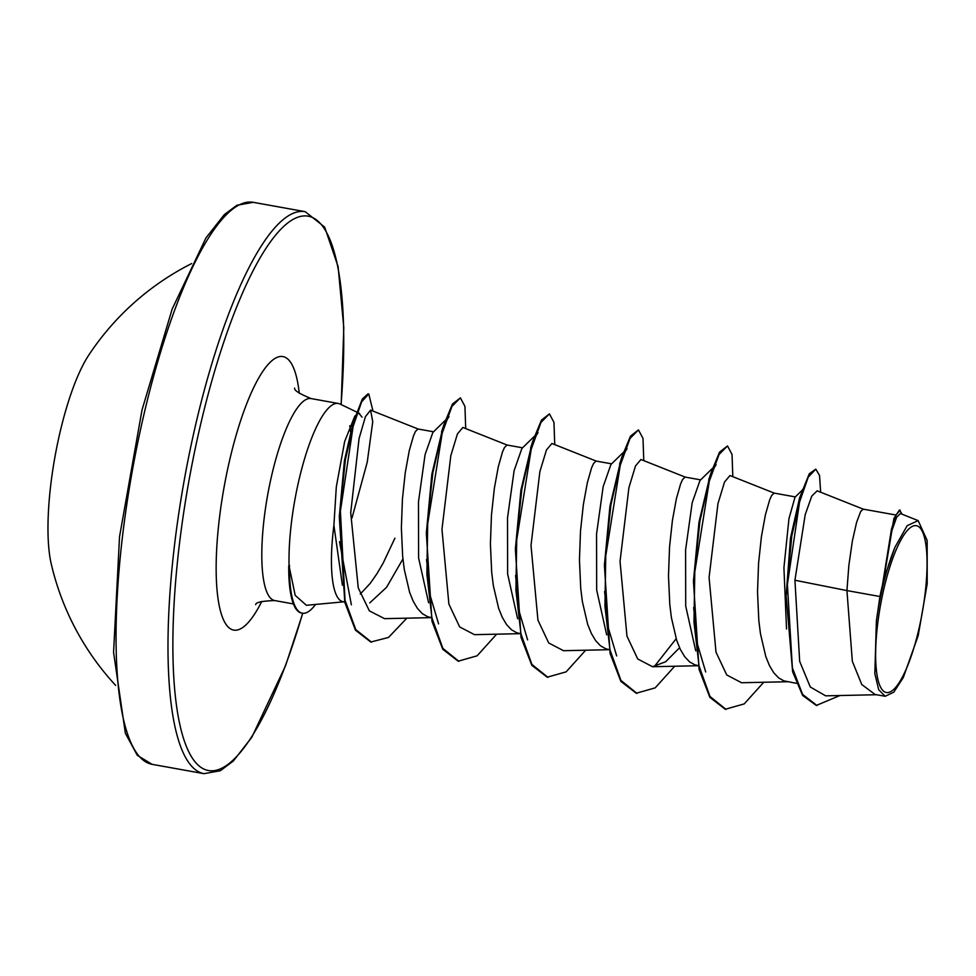 <?xml version="1.0" encoding="UTF-8"?>
<svg xmlns="http://www.w3.org/2000/svg" width="976" height="976" viewBox="0 0 976 976"><rect width="100%" height="100%" fill="white"/><g stroke="black" fill="none" stroke-linecap="round" stroke-linejoin="round"><path stroke-width="1.46" d="M191.638 263.569A268.388 268.388 0 0 0 88.755 355.13A122.647 30.695 100.2 0 0 60.427 430.599A122.647 30.695 100.2 0 0 51.203 563.75A268.388 268.388 0 0 0 115.693 685.445M918.453 630.923A84.753 21.216 -79.8 0 1 882.145 689.69A84.753 21.216 -79.8 0 1 884.244 587.271A84.753 21.216 -79.8 0 1 920.551 528.504A84.753 21.216 -79.8 0 1 918.453 630.923M344.711 601.997L343.003 601.692A91.622 22.936 -79.8 0 1 333.902 525.344L336.317 486.853L344.662 441.506L354.825 416.044M356.679 412.055L340.026 404.04A102.614 25.681 100.2 0 0 338.318 403.478A102.614 25.681 100.2 0 0 299.425 478.045A102.614 25.681 100.2 0 0 289.091 566.092L295.191 595.348L306.403 605.291L343.796 601.826M357.265 413.678L359.595 413.458M350.469 431.477A102.614 25.681 100.2 0 0 349.762 425.792M289.091 566.092L288.725 566.031A101.65 25.437 100.2 0 0 301.547 613.062L302.292 613.196A101.65 25.437 100.2 0 0 315.553 604.449M885.208 696.291L875.045 694.461L861.759 684.518L852.329 661.252L846.936 590.578L879.937 596.519A91.622 22.936 -79.8 0 1 882.389 585.417A91.622 22.936 -79.8 0 1 882.524 584.88L893.894 518.476L882.524 584.88M863.345 509.179L817.144 490.818L811.751 496.125L805.2 514.681L794.928 580.244L846.936 590.578L848.864 565.421L852.377 540.972L856.574 522.453L860.625 511.607L863.187 509.13L895.346 514.913M786.522 629.02L783.923 567.69L788.962 518.671L795.013 497.174L802.26 490.184M796.343 683.298L783.948 680.882L778.567 677.856L773.712 672.696L769.417 665.498L765.757 656.445L760.45 633.656L758.816 620.455L757.522 592.005L758.572 563.128L761.439 536.556L765.404 514.816L769.637 499.968L771.589 495.576L774.151 493.1L795.281 496.906M695.717 650.821L685.713 606.072L685.591 549.988L692.204 502.664L699.975 480.509L712.517 468.297M698.255 665.632L694.912 664.851L689.532 661.838L684.676 656.665L680.382 649.479L676.722 640.427L671.403 617.625L669.78 604.425L668.487 575.986L669.536 547.097L672.403 520.525L676.368 498.797L680.601 483.937L682.553 479.545L685.115 477.081L700.634 479.863M606.669 634.803L596.678 590.053L596.556 533.957L603.168 486.621L610.939 464.478L623.481 452.266M609.219 649.601L605.876 648.82L600.496 645.807L595.641 640.646L591.346 633.448L587.686 624.396L582.367 601.594L580.732 588.394L579.451 559.956L580.5 531.078L583.367 504.507L587.332 482.766L591.566 467.907L593.518 463.527L596.08 461.05L611.598 463.844M517.634 618.76L507.63 573.961L507.52 517.939L514.12 470.615L521.904 448.448L534.445 436.235M520.184 633.583L516.841 632.802L511.461 629.776L506.605 624.616L502.311 617.418L498.651 608.365L493.331 585.576L491.697 572.363L490.403 543.925L491.465 515.047L494.332 488.476L498.297 466.735L502.53 451.876L504.482 447.496L507.044 445.019L522.563 447.813M428.598 602.741L418.606 557.967L418.484 501.908L425.085 454.596L432.868 432.429L445.41 420.205M431.136 617.552L427.805 616.771L422.425 613.745L417.569 608.585L413.275 601.387L409.615 592.334L404.296 569.545L402.661 556.344L401.368 527.894L402.429 499.017L405.296 472.445L409.261 450.705L413.495 435.857L415.447 431.465L418.009 428.989L433.527 431.782M794.928 580.244L799.673 661.35L810.287 686.994L825.647 695.839L876.546 694.729M918.148 520.611L900.397 513.559L896.627 517.28L891.93 530.505L883.744 579.354L895.041 547.109L907.204 525.661L918.148 520.611L927.163 540.448L927.2 583.807L918.196 635.632L903.288 677.551L893.809 692.167L885.208 696.278L878.693 689.727L874.825 673.574L876.387 621.053L879.937 596.519M402.929 558.943L386.557 587.332L369.733 602.912M342.393 585.258L333.902 525.344M394.902 538.203L383.129 563.164L376.785 573.973L370.27 583.306L360.278 594.067M820.657 492.221L819.535 475.446L815.79 469.127L809.263 473.799L799.564 497.967L790.487 538.057L786.144 595.946L792.634 671.793L802.638 695.449L816.326 705.441L839.933 695.534M802.516 489.44L791.78 535.995L786.144 595.946M902.19 514.267L899.457 510.021L893.894 518.476M815.79 469.127L808.226 477.166L799.551 502.067L787.388 584.465L792.366 667.804L802.577 694.387L817.071 705.575M900.201 510.143L896.261 514.669L891.539 528.785L882.536 584.624M883.744 579.354L883.756 578.292M352.007 517.975L367.244 462.16L372.747 421.717L370.575 410.14L365.414 416.703L359.058 438.578L350.713 512.729L358.253 587.906L369.379 610.866L384.556 618.662L431.16 617.637M507.203 445.068L462.856 427.451L457.439 433.917L450.839 455.597L441.969 529.346L448.899 604.132L459.672 626.934L474.47 634.668L520.196 633.668M596.238 461.087L551.891 443.482L546.475 449.924L539.874 471.64L531.005 545.401L537.935 620.138L548.707 642.952L563.506 650.699L609.231 649.699M685.274 477.118L640.927 459.501L635.498 465.979L628.91 487.671L620.041 561.383L626.97 636.181L637.743 658.983L652.554 666.73L665.717 661.716L679.577 647.747M774.31 493.148L729.963 475.532L724.546 481.985L717.946 503.665L709.076 577.45L716.006 652.2L726.766 674.989L741.589 682.736M705.697 671.952L697.437 644.136L693.643 607.56M693.546 580.281L698.975 522.258L709.759 476.886M712.809 469.724L716.091 464.796L713.712 467.114M676.173 638.719L654.262 666.596M616.661 655.921L608.402 628.117L604.608 591.529M604.51 564.25L609.939 506.239L620.724 460.867M623.774 453.694L627.056 448.765L624.677 451.095M527.626 639.902L519.366 612.086L515.572 575.511M515.462 548.231L520.903 490.208L531.688 444.836M534.738 437.675L538.02 432.734L535.641 435.064M438.59 623.871L430.331 596.055L426.536 559.48M426.427 532.201L431.868 474.177L442.653 428.806M445.703 421.644L448.984 416.715L446.605 419.033M351.372 604.827L339.526 541.717M339.392 515.889L344.394 460.879L352.958 423.279L362.364 398.94L368.037 393.84L368.782 393.975L372.978 411.091M356.521 414.861L358.241 412.482L362.035 417.167M763.744 682.261L744.212 703.903L725.278 709.271L709.894 697.389L699.084 669.39L693.472 581.635L699.938 520.977L711.004 472.86L719.507 452.193L727.498 445.934L732.037 454.426L732.817 476.666M674.709 666.242L655.177 687.873L636.242 693.241L620.858 681.37L610.049 653.359L604.437 565.616L610.903 504.946L621.968 456.829L630.472 436.162L638.45 429.904L643.001 438.395L643.782 460.635M585.673 650.211L566.141 671.854L547.207 677.21L531.822 665.339L521.013 637.328L515.401 549.586L521.867 488.927L532.933 440.81L541.436 420.144L549.415 413.885L553.965 422.364L554.746 444.617M496.638 634.18L477.105 655.823L458.171 661.191L442.787 649.308L431.978 621.309L426.366 533.555L432.832 472.896L443.885 424.78L452.4 404.113L460.379 397.854L464.93 406.333L465.711 428.586M406.858 618.174L388.497 637.45L370.77 642.037L355.484 630.191L344.821 602.46L339.331 517.231L345.406 459.598L355.52 415.556M726.022 709.406L709.979 696.474L699.023 665.913L693.985 622.224L694.79 571.912L709.284 481.278L719.068 454.45L727.498 445.934M636.986 693.375L620.943 680.443L609.988 649.894L604.949 606.206L605.754 555.881L620.248 465.247L630.032 438.431L638.45 429.904M547.951 677.344L531.908 664.424L520.952 633.863L515.914 590.175L516.719 539.862L531.212 449.228L540.997 422.401L549.415 413.885M458.915 661.313L442.872 648.393L431.917 617.832L426.878 574.144L427.683 523.831L442.177 433.198L451.961 406.37L460.379 397.854M371.514 642.171L355.776 629.63L345.028 600.24L340.404 511.058L353.105 426.536L361.632 401.831L368.782 393.975M876.387 621.053A91.134 22.814 -79.8 0 1 895.041 547.109M289.469 565.263A101.65 25.437 100.2 0 0 302.292 613.196M145.034 409.798A285.517 71.468 100.2 0 0 152.085 764.33L137.311 755.339L125.367 733.257L113.57 652.383L119.536 536.702L142.032 409.896L172.166 309.075L205.948 237.949L224.321 214.598L236.863 205.277L253.248 202.325A285.517 71.468 100.2 0 0 145.034 409.798M302.645 613.257A281.625 70.492 -79.8 0 1 189.6 753.423A281.625 70.492 -79.8 0 1 201.459 420.815A281.625 70.492 -79.8 0 1 302.816 216.025A281.625 70.492 -79.8 0 1 341.051 404.528M302.792 613.27L285.578 665.632L251.82 737.258L233.362 760.975L220.393 770.723L204.021 773.675A285.517 71.468 -79.8 0 1 196.969 419.143A285.517 71.468 -79.8 0 1 305.183 211.67L253.248 202.325M293.422 603.937L274.756 600.569A102.614 25.681 -79.8 0 1 272.219 473.153A102.614 25.681 -79.8 0 1 311.112 398.574C299.4 393.767 293.91 390.266 294.642 388.094L294.654 388.119M261.788 601.399A138.958 34.782 -79.8 0 1 219.563 607.316A138.958 34.782 -79.8 0 1 230.263 457.561A138.958 34.782 -79.8 0 1 299.254 393.279M204.021 773.675L152.085 764.33M370.575 410.127L418.167 429.037M652.554 666.73L698.267 665.717M741.589 682.749L787.717 681.736M338.318 403.478L311.112 398.574M693.582 579.097L693.472 581.635M708.649 480.058L711.004 472.86M604.547 563.067L604.437 565.616M619.614 464.027L621.968 456.829M515.499 547.048L515.401 549.586M530.578 447.996L532.933 440.81M426.463 531.017L426.366 533.555M441.542 431.965L443.885 424.78M339.428 514.718L339.331 517.231M274.756 600.569C262.129 600.984 255.761 602.351 255.663 604.656M341.185 404.589L343.796 327.668L338.111 266.607L324.642 227.066L305.183 211.67"/></g></svg>
